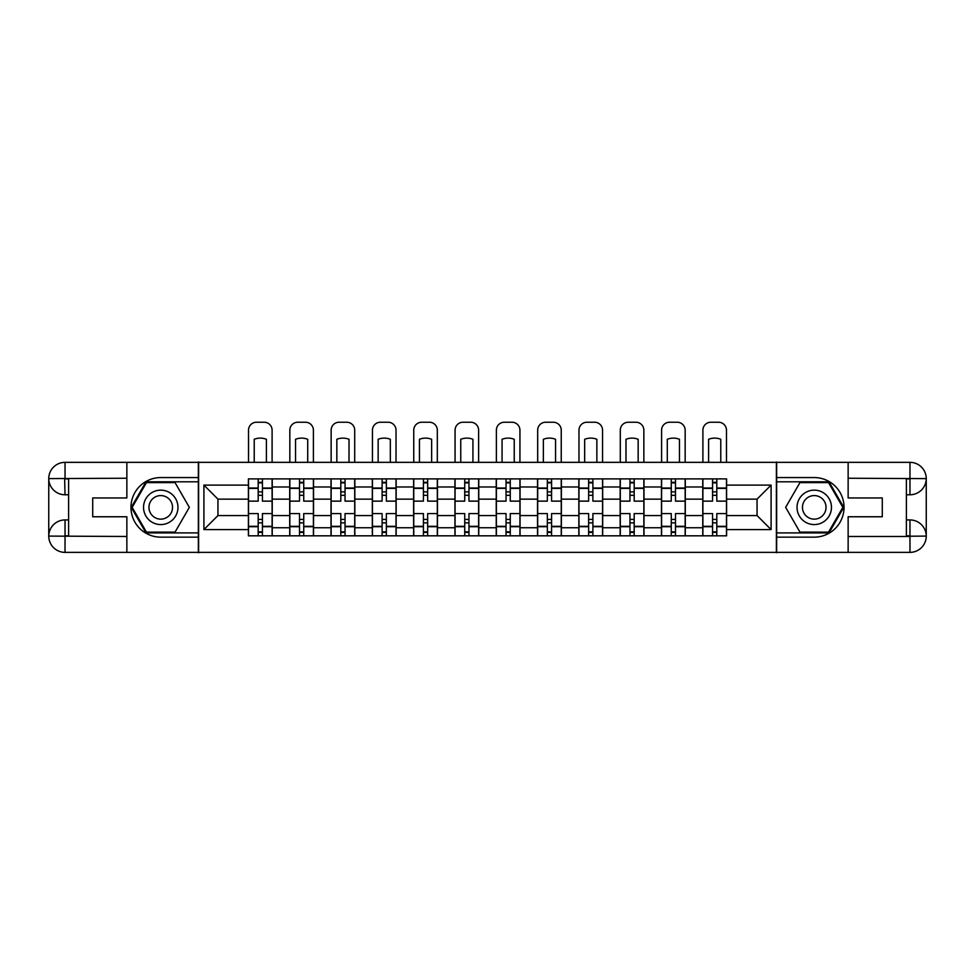 <?xml version="1.0" encoding="UTF-8"?>
<svg xmlns="http://www.w3.org/2000/svg" width="975" height="975" viewBox="0 0 975 975"><rect width="100%" height="100%" fill="white"/><g stroke="black" fill="none" stroke-linecap="round" stroke-linejoin="round"><path stroke-width="1.46" d="M119.718 552.374L855.282 552.374M855.282 462.345L119.718 462.345M289.709 535.823L289.709 486.976L272.232 486.976L272.232 535.823M272.232 486.976L272.232 478.896M289.709 486.976L289.709 478.896M313.536 478.896L313.536 535.823M331.013 535.823L331.013 478.896M354.839 478.896L354.839 535.823M372.316 535.823L372.316 478.896M396.155 478.896L396.155 535.823M413.619 535.823L413.619 478.896M437.458 478.896L437.458 535.823M454.935 535.823L454.935 478.896M478.762 478.896L478.762 535.823M496.238 535.823L496.238 478.896M520.065 478.896L520.065 535.823M537.542 535.823L537.542 478.896M561.381 478.896L561.381 535.823M578.845 535.823L578.845 478.896M602.684 478.896L602.684 535.823M620.161 535.823L620.161 478.896M643.987 478.896L643.987 535.823M661.464 535.823L661.464 478.896M685.291 478.896L685.291 535.823M702.768 535.823L702.768 478.896M702.768 515.568L685.291 515.568M661.464 515.568L643.987 515.568M620.161 515.568L602.684 515.568M578.845 515.568L561.381 515.568M537.542 515.568L520.065 515.568M496.238 515.568L478.762 515.568M454.935 515.568L437.458 515.568M413.619 515.568L396.155 515.568M372.316 515.568L354.839 515.568M331.013 515.568L313.536 515.568M289.709 515.568L272.232 515.568M702.768 499.151L685.291 499.151M661.464 499.151L643.987 499.151M620.161 499.151L602.684 499.151M578.845 499.151L561.381 499.151M537.542 499.151L520.065 499.151M496.238 499.151L478.762 499.151M454.935 499.151L437.458 499.151M413.619 499.151L396.155 499.151M372.316 499.151L354.839 499.151M331.013 499.151L313.536 499.151M289.709 499.151L272.232 499.151M217.949 515.568L248.393 515.568L248.393 499.151L217.949 499.151L217.949 515.568L203.909 529.596L203.909 485.111L248.393 485.111L248.393 499.151M726.607 499.151L726.607 515.568L757.051 515.568L757.051 499.151L726.607 499.151L726.607 478.896L248.393 478.896L248.393 485.111M726.607 485.111L771.091 485.111L771.091 529.596L726.607 529.596L726.607 515.568M248.393 515.568L248.393 535.823L726.607 535.823L726.607 529.596M248.393 529.596L203.909 529.596M776.38 552.764L776.38 461.943M198.62 552.764L198.62 461.943M262.433 531.85L258.192 531.85M258.192 482.869L262.433 482.869M303.737 531.85L299.508 531.85M299.508 482.869L303.737 482.869M345.04 531.85L340.811 531.85M340.811 482.869L345.04 482.869M386.356 531.85L382.115 531.85M382.115 482.869L386.356 482.869M427.659 531.85L423.418 531.85M423.418 482.869L427.659 482.869M468.963 531.85L464.734 531.85M464.734 482.869L468.963 482.869M510.266 531.85L506.037 531.85M506.037 482.869L510.266 482.869M551.582 531.85L547.341 531.85M547.341 482.869L551.582 482.869M592.885 531.85L588.644 531.85M588.644 482.869L592.885 482.869M634.189 531.85L629.96 531.85M629.96 482.869L634.189 482.869M675.492 531.85L671.263 531.85M671.263 482.869L675.492 482.869M716.808 531.85L712.567 531.85M712.567 482.869L716.808 482.869M203.909 485.111L217.949 499.151M757.051 515.568L771.091 529.596M757.051 499.151L771.091 485.111M272.098 535.823L272.098 501.138L262.433 501.138L262.433 478.896M258.192 478.896L258.192 501.138L248.527 501.138L248.527 478.896M272.098 501.138L272.098 478.896M248.527 535.823L248.527 513.581L258.192 513.581L258.192 535.823M262.433 535.823L262.433 513.581L272.098 513.581M258.192 495.312L262.433 495.312M248.527 513.581L248.527 501.138M262.433 519.407L258.192 519.407M262.433 532.387L258.192 532.387M258.192 522.844L262.433 522.844M262.433 491.863L258.192 491.863M258.192 482.332L262.433 482.332M272.098 461.943L272.098 430.17A7.946 7.946 0 0 0 264.152 422.236L256.474 422.236A7.946 7.946 0 0 0 248.527 430.17L248.527 461.943M254.219 461.943L254.219 439.286A16.417 16.417 0 0 1 266.407 439.286L266.407 461.943M68.603 494.776L65.032 494.776A16.282 16.282 0 0 1 48.75 478.628A16.282 16.282 0 0 1 65.032 462.345L198.352 462.345L198.352 477.567L160.753 477.567A29.786 29.786 0 0 0 130.967 507.353A29.786 29.786 0 0 0 160.753 537.152L198.352 537.152L198.352 552.374L65.032 552.374A16.282 16.282 0 0 1 48.75 536.092A16.282 16.282 0 0 1 65.032 519.931L68.603 519.931M198.352 537.152L198.352 477.567M126.86 462.345L126.86 497.957L92.71 497.957L92.71 516.762L126.86 516.762L126.86 552.374M64.642 478.506L65.032 494.776A16.282 16.282 0 0 1 48.75 478.628L48.75 536.092L126.86 536.482M65.032 536.482L65.032 552.374A16.282 16.282 0 0 1 48.75 536.092A16.282 16.282 0 0 1 65.032 519.931L65.032 535.823L68.603 535.823L68.603 478.896L65.032 478.896M198.352 481.808L146.006 481.808L131.247 507.353L146.006 532.911L198.352 532.911M65.032 494.776A16.282 16.282 0 0 1 48.75 478.628L64.618 478.506M906.397 519.931L909.967 519.931A16.282 16.282 0 0 1 926.25 536.092A16.282 16.282 0 0 1 909.967 552.374L776.648 552.374L776.648 537.152L814.247 537.152A29.786 29.786 0 0 0 844.033 507.353A29.786 29.786 0 0 0 814.247 477.567L776.648 477.567L776.648 462.345L909.967 462.345A16.282 16.282 0 0 1 926.25 478.628A16.282 16.282 0 0 1 909.967 494.776L906.397 494.776M776.648 477.567L776.648 537.152M848.14 552.374L848.14 516.762L882.29 516.762L882.29 497.957L848.14 497.957L848.14 462.345M848.14 536.482L909.967 536.482L909.967 519.931A16.282 16.282 0 0 1 926.25 536.092L926.25 478.628L848.14 478.237M909.967 478.237L909.967 462.345A16.282 16.282 0 0 1 926.25 478.628A16.282 16.282 0 0 1 909.967 494.776L909.967 478.896L906.397 478.896L906.397 535.823L909.967 535.823M776.648 532.911L828.994 532.911L843.753 507.353L828.994 481.808L776.648 481.808M909.967 519.931A16.282 16.282 0 0 1 926.25 536.092L910.382 536.213M143.544 507.353A17.209 17.209 0 0 0 160.753 524.574A17.209 17.209 0 0 0 177.962 507.353A17.209 17.209 0 0 0 160.753 490.145A17.209 17.209 0 0 0 143.544 507.353M148.968 507.353A11.785 11.785 0 0 0 160.753 519.139A11.785 11.785 0 0 0 172.538 507.353A11.785 11.785 0 0 0 160.753 495.58A11.785 11.785 0 0 0 148.968 507.353M175.049 482.601L189.345 507.353L175.049 532.118L146.457 532.118L132.161 507.353L146.457 482.601L175.049 482.601M797.038 507.353A17.209 17.209 0 0 0 814.247 524.574A17.209 17.209 0 0 0 831.456 507.353A17.209 17.209 0 0 0 814.247 490.145A17.209 17.209 0 0 0 797.038 507.353M802.462 507.353A11.785 11.785 0 0 0 814.247 519.139A11.785 11.785 0 0 0 826.032 507.353A11.785 11.785 0 0 0 814.247 495.58A11.785 11.785 0 0 0 802.462 507.353M828.543 482.601L842.839 507.353L828.543 532.118L799.951 532.118L785.655 507.353L799.951 482.601L828.543 482.601M313.402 535.823L313.402 501.138L303.737 501.138L303.737 478.896M299.508 478.896L299.508 501.138L289.843 501.138L289.843 478.896M313.402 501.138L313.402 478.896M289.843 535.823L289.843 513.581L299.508 513.581L299.508 535.823M303.737 535.823L303.737 513.581L313.402 513.581M299.508 495.312L303.737 495.312M289.843 513.581L289.843 501.138M303.737 519.407L299.508 519.407M303.737 532.387L299.508 532.387M299.508 522.844L303.737 522.844M303.737 491.863L299.508 491.863M299.508 482.332L303.737 482.332M313.402 461.943L313.402 430.17A7.946 7.946 0 0 0 305.455 422.236L297.777 422.236A7.946 7.946 0 0 0 289.843 430.17L289.843 461.943M295.535 461.943L295.535 439.286A16.417 16.417 0 0 1 307.71 439.286L307.71 461.943M354.705 535.823L354.705 501.138L345.04 501.138L345.04 478.896M340.811 478.896L340.811 501.138L331.147 501.138L331.147 478.896M354.705 501.138L354.705 478.896M331.147 535.823L331.147 513.581L340.811 513.581L340.811 535.823M345.04 535.823L345.04 513.581L354.705 513.581M340.811 495.312L345.04 495.312M331.147 513.581L331.147 501.138M345.04 519.407L340.811 519.407M345.04 532.387L340.811 532.387M340.811 522.844L345.04 522.844M345.04 491.863L340.811 491.863M340.811 482.332L345.04 482.332M354.705 461.943L354.705 430.17A7.946 7.946 0 0 0 346.771 422.236L339.093 422.236A7.946 7.946 0 0 0 331.147 430.17L331.147 461.943M336.838 461.943L336.838 439.286A16.417 16.417 0 0 1 349.013 439.286L349.013 461.943M396.021 535.823L396.021 501.138L386.356 501.138L386.356 478.896M382.115 478.896L382.115 501.138L372.45 501.138L372.45 478.896M396.021 501.138L396.021 478.896M372.45 535.823L372.45 513.581L382.115 513.581L382.115 535.823M386.356 535.823L386.356 513.581L396.021 513.581M382.115 495.312L386.356 495.312M372.45 513.581L372.45 501.138M386.356 519.407L382.115 519.407M386.356 532.387L382.115 532.387M382.115 522.844L386.356 522.844M386.356 491.863L382.115 491.863M382.115 482.332L386.356 482.332M396.021 461.943L396.021 430.17A7.946 7.946 0 0 0 388.074 422.236L380.396 422.236A7.946 7.946 0 0 0 372.45 430.17L372.45 461.943M378.142 461.943L378.142 439.286A16.417 16.417 0 0 1 390.329 439.286L390.329 461.943M437.324 535.823L437.324 501.138L427.659 501.138L427.659 478.896M423.418 478.896L423.418 501.138L413.753 501.138L413.753 478.896M437.324 501.138L437.324 478.896M413.753 535.823L413.753 513.581L423.418 513.581L423.418 535.823M427.659 535.823L427.659 513.581L437.324 513.581M423.418 495.312L427.659 495.312M413.753 513.581L413.753 501.138M427.659 519.407L423.418 519.407M427.659 532.387L423.418 532.387M423.418 522.844L427.659 522.844M427.659 491.863L423.418 491.863M423.418 482.332L427.659 482.332M437.324 461.943L437.324 430.17A7.946 7.946 0 0 0 429.378 422.236L421.7 422.236A7.946 7.946 0 0 0 413.753 430.17L413.753 461.943M419.445 461.943L419.445 439.286A16.417 16.417 0 0 1 431.633 439.286L431.633 461.943M478.628 535.823L478.628 501.138L468.963 501.138L468.963 478.896M464.734 478.896L464.734 501.138L455.069 501.138L455.069 478.896M478.628 501.138L478.628 478.896M455.069 535.823L455.069 513.581L464.734 513.581L464.734 535.823M468.963 535.823L468.963 513.581L478.628 513.581M464.734 495.312L468.963 495.312M455.069 513.581L455.069 501.138M468.963 519.407L464.734 519.407M468.963 532.387L464.734 532.387M464.734 522.844L468.963 522.844M468.963 491.863L464.734 491.863M464.734 482.332L468.963 482.332M478.628 461.943L478.628 430.17A7.946 7.946 0 0 0 470.681 422.236L463.003 422.236A7.946 7.946 0 0 0 455.069 430.17L455.069 461.943M460.761 461.943L460.761 439.286A16.417 16.417 0 0 1 472.936 439.286L472.936 461.943M519.931 535.823L519.931 501.138L510.266 501.138L510.266 478.896M506.037 478.896L506.037 501.138L496.372 501.138L496.372 478.896M519.931 501.138L519.931 478.896M496.372 535.823L496.372 513.581L506.037 513.581L506.037 535.823M510.266 535.823L510.266 513.581L519.931 513.581M506.037 495.312L510.266 495.312M496.372 513.581L496.372 501.138M510.266 519.407L506.037 519.407M510.266 532.387L506.037 532.387M506.037 522.844L510.266 522.844M510.266 491.863L506.037 491.863M506.037 482.332L510.266 482.332M519.931 461.943L519.931 430.17A7.946 7.946 0 0 0 511.997 422.236L504.319 422.236A7.946 7.946 0 0 0 496.372 430.17L496.372 461.943M502.064 461.943L502.064 439.286A16.417 16.417 0 0 1 514.239 439.286L514.239 461.943M561.247 535.823L561.247 501.138L551.582 501.138L551.582 478.896M547.341 478.896L547.341 501.138L537.676 501.138L537.676 478.896M561.247 501.138L561.247 478.896M537.676 535.823L537.676 513.581L547.341 513.581L547.341 535.823M551.582 535.823L551.582 513.581L561.247 513.581M547.341 495.312L551.582 495.312M537.676 513.581L537.676 501.138M551.582 519.407L547.341 519.407M551.582 532.387L547.341 532.387M547.341 522.844L551.582 522.844M551.582 491.863L547.341 491.863M547.341 482.332L551.582 482.332M561.247 461.943L561.247 430.17A7.946 7.946 0 0 0 553.3 422.236L545.622 422.236A7.946 7.946 0 0 0 537.676 430.17L537.676 461.943M543.367 461.943L543.367 439.286A16.417 16.417 0 0 1 555.555 439.286L555.555 461.943M602.55 535.823L602.55 501.138L592.885 501.138L592.885 478.896M588.644 478.896L588.644 501.138L578.979 501.138L578.979 478.896M602.55 501.138L602.55 478.896M578.979 535.823L578.979 513.581L588.644 513.581L588.644 535.823M592.885 535.823L592.885 513.581L602.55 513.581M588.644 495.312L592.885 495.312M578.979 513.581L578.979 501.138M592.885 519.407L588.644 519.407M592.885 532.387L588.644 532.387M588.644 522.844L592.885 522.844M592.885 491.863L588.644 491.863M588.644 482.332L592.885 482.332M602.55 461.943L602.55 430.17A7.946 7.946 0 0 0 594.604 422.236L586.926 422.236A7.946 7.946 0 0 0 578.979 430.17L578.979 461.943M584.671 461.943L584.671 439.286A16.417 16.417 0 0 1 596.858 439.286L596.858 461.943M643.853 535.823L643.853 501.138L634.189 501.138L634.189 478.896M629.96 478.896L629.96 501.138L620.295 501.138L620.295 478.896M643.853 501.138L643.853 478.896M620.295 535.823L620.295 513.581L629.96 513.581L629.96 535.823M634.189 535.823L634.189 513.581L643.853 513.581M629.96 495.312L634.189 495.312M620.295 513.581L620.295 501.138M634.189 519.407L629.96 519.407M634.189 532.387L629.96 532.387M629.96 522.844L634.189 522.844M634.189 491.863L629.96 491.863M629.96 482.332L634.189 482.332M643.853 461.943L643.853 430.17A7.946 7.946 0 0 0 635.907 422.236L628.229 422.236A7.946 7.946 0 0 0 620.295 430.17L620.295 461.943M625.987 461.943L625.987 439.286A16.417 16.417 0 0 1 638.162 439.286L638.162 461.943M685.157 535.823L685.157 501.138L675.492 501.138L675.492 478.896M671.263 478.896L671.263 501.138L661.598 501.138L661.598 478.896M685.157 501.138L685.157 478.896M661.598 535.823L661.598 513.581L671.263 513.581L671.263 535.823M675.492 535.823L675.492 513.581L685.157 513.581M671.263 495.312L675.492 495.312M661.598 513.581L661.598 501.138M675.492 519.407L671.263 519.407M675.492 532.387L671.263 532.387M671.263 522.844L675.492 522.844M675.492 491.863L671.263 491.863M671.263 482.332L675.492 482.332M685.157 461.943L685.157 430.17A7.946 7.946 0 0 0 677.223 422.236L669.545 422.236A7.946 7.946 0 0 0 661.598 430.17L661.598 461.943M667.29 461.943L667.29 439.286A16.417 16.417 0 0 1 679.465 439.286L679.465 461.943M726.473 535.823L726.473 501.138L716.808 501.138L716.808 478.896M712.567 478.896L712.567 501.138L702.902 501.138L702.902 478.896M726.473 501.138L726.473 478.896M702.902 535.823L702.902 513.581L712.567 513.581L712.567 535.823M716.808 535.823L716.808 513.581L726.473 513.581M712.567 495.312L716.808 495.312M702.902 513.581L702.902 501.138M716.808 519.407L712.567 519.407M716.808 532.387L712.567 532.387M712.567 522.844L716.808 522.844M716.808 491.863L712.567 491.863M712.567 482.332L716.808 482.332M726.473 461.943L726.473 430.17A7.946 7.946 0 0 0 718.526 422.236L710.848 422.236A7.946 7.946 0 0 0 702.902 430.17L702.902 461.943M708.593 461.943L708.593 439.286A16.417 16.417 0 0 1 720.781 439.286L720.781 461.943M661.464 486.976L643.987 486.976M620.161 486.976L602.684 486.976M578.845 486.976L561.381 486.976M537.542 486.976L520.065 486.976M496.238 486.976L478.762 486.976M454.935 486.976L437.458 486.976M413.619 486.976L396.155 486.976M372.316 486.976L354.839 486.976M331.013 486.976L313.536 486.976M702.768 486.976L685.291 486.976M661.464 527.743L643.987 527.743M620.161 527.743L602.684 527.743M578.845 527.743L561.381 527.743M537.542 527.743L520.065 527.743M496.238 527.743L478.762 527.743M454.935 527.743L437.458 527.743M413.619 527.743L396.155 527.743M372.316 527.743L354.839 527.743M331.013 527.743L313.536 527.743M289.709 527.743L272.232 527.743M702.768 527.743L685.291 527.743M272.098 488.024L262.433 488.024M258.192 488.024L248.527 488.024M258.192 488.378L248.527 488.378M258.192 526.329L248.527 526.329M258.192 526.695L248.527 526.695M272.098 526.695L262.433 526.695M272.098 488.378L262.433 488.378M272.098 526.329L262.433 526.329M126.86 478.237L64.655 478.518M48.75 536.092A16.282 16.282 0 0 1 65.032 519.931M48.75 478.628A16.282 16.282 0 0 1 65.032 462.345L65.032 478.237M926.25 478.628A16.282 16.282 0 0 1 909.967 494.776M926.25 536.092A16.282 16.282 0 0 1 909.967 552.374L909.967 536.482M313.402 488.024L303.737 488.024M299.508 488.024L289.843 488.024M299.508 488.378L289.843 488.378M299.508 526.329L289.843 526.329M299.508 526.695L289.843 526.695M313.402 526.695L303.737 526.695M313.402 488.378L303.737 488.378M313.402 526.329L303.737 526.329M354.705 488.024L345.04 488.024M340.811 488.024L331.147 488.024M340.811 488.378L331.147 488.378M340.811 526.329L331.147 526.329M340.811 526.695L331.147 526.695M354.705 526.695L345.04 526.695M354.705 488.378L345.04 488.378M354.705 526.329L345.04 526.329M396.021 488.024L386.356 488.024M382.115 488.024L372.45 488.024M382.115 488.378L372.45 488.378M382.115 526.329L372.45 526.329M382.115 526.695L372.45 526.695M396.021 526.695L386.356 526.695M396.021 488.378L386.356 488.378M396.021 526.329L386.356 526.329M437.324 488.024L427.659 488.024M423.418 488.024L413.753 488.024M423.418 488.378L413.753 488.378M423.418 526.329L413.753 526.329M423.418 526.695L413.753 526.695M437.324 526.695L427.659 526.695M437.324 488.378L427.659 488.378M437.324 526.329L427.659 526.329M478.628 488.024L468.963 488.024M464.734 488.024L455.069 488.024M464.734 488.378L455.069 488.378M464.734 526.329L455.069 526.329M464.734 526.695L455.069 526.695M478.628 526.695L468.963 526.695M478.628 488.378L468.963 488.378M478.628 526.329L468.963 526.329M519.931 488.024L510.266 488.024M506.037 488.024L496.372 488.024M506.037 488.378L496.372 488.378M506.037 526.329L496.372 526.329M506.037 526.695L496.372 526.695M519.931 526.695L510.266 526.695M519.931 488.378L510.266 488.378M519.931 526.329L510.266 526.329M561.247 488.024L551.582 488.024M547.341 488.024L537.676 488.024M547.341 488.378L537.676 488.378M547.341 526.329L537.676 526.329M547.341 526.695L537.676 526.695M561.247 526.695L551.582 526.695M561.247 488.378L551.582 488.378M561.247 526.329L551.582 526.329M602.55 488.024L592.885 488.024M588.644 488.024L578.979 488.024M588.644 488.378L578.979 488.378M588.644 526.329L578.979 526.329M588.644 526.695L578.979 526.695M602.55 526.695L592.885 526.695M602.55 488.378L592.885 488.378M602.55 526.329L592.885 526.329M643.853 488.024L634.189 488.024M629.96 488.024L620.295 488.024M629.96 488.378L620.295 488.378M629.96 526.329L620.295 526.329M629.96 526.695L620.295 526.695M643.853 526.695L634.189 526.695M643.853 488.378L634.189 488.378M643.853 526.329L634.189 526.329M685.157 488.024L675.492 488.024M671.263 488.024L661.598 488.024M671.263 488.378L661.598 488.378M671.263 526.329L661.598 526.329M671.263 526.695L661.598 526.695M685.157 526.695L675.492 526.695M685.157 488.378L675.492 488.378M685.157 526.329L675.492 526.329M726.473 488.024L716.808 488.024M712.567 488.024L702.902 488.024M712.567 488.378L702.902 488.378M712.567 526.329L702.902 526.329M712.567 526.695L702.902 526.695M726.473 526.695L716.808 526.695M726.473 488.378L716.808 488.378M726.473 526.329L716.808 526.329"/></g></svg>

